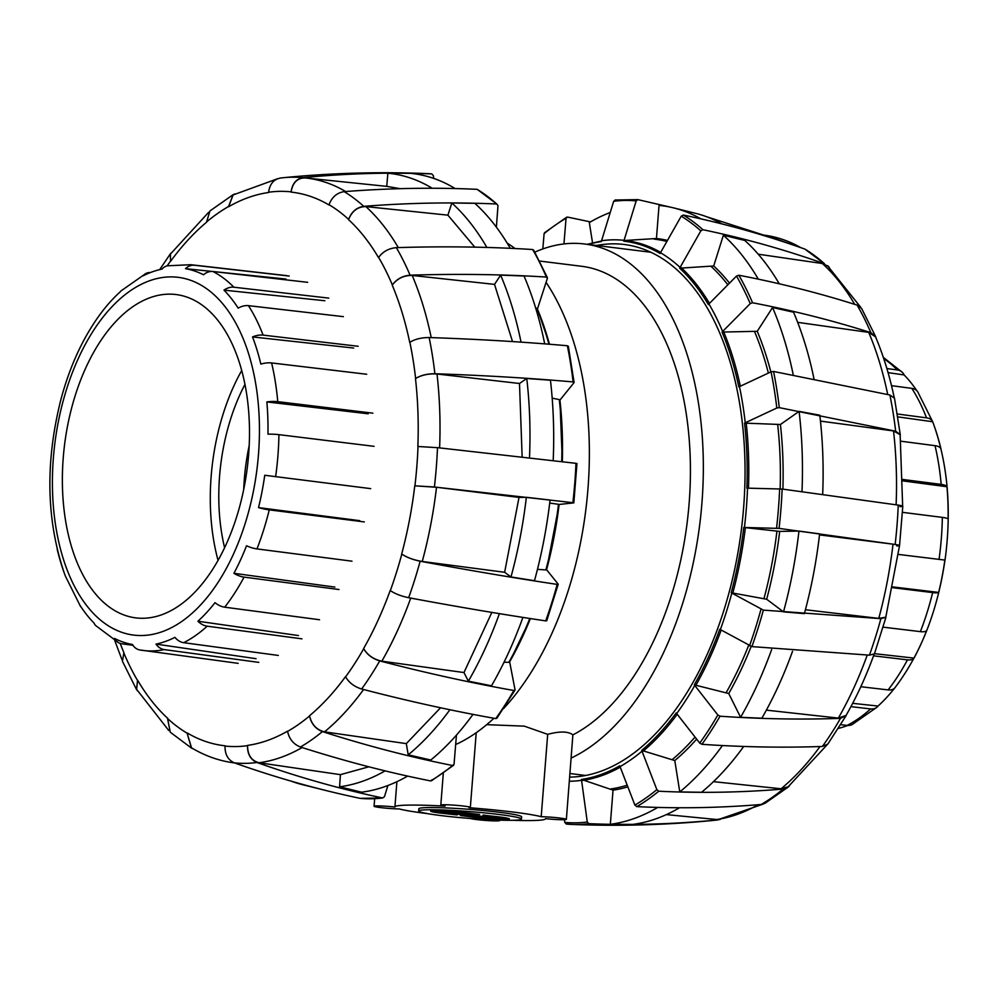 <?xml version="1.0" encoding="UTF-8"?>
<svg xmlns="http://www.w3.org/2000/svg" width="998" height="998" viewBox="0 0 998 998"><rect width="100%" height="100%" fill="white"/><g stroke="black" fill="none" stroke-linecap="round" stroke-linejoin="round"><path stroke-width="1.5" d="M427.319 813.595A75.536 5.002 4.5 0 1 399.237 808.941A14.808 0.986 4.5 0 1 383.12 807.881A14.808 0.986 4.5 0 1 374.075 806.259A14.808 0.986 4.5 0 1 394.921 807.008A75.536 5.002 4.5 0 1 394.921 806.895A75.536 5.002 4.5 0 1 445.083 806.122A14.808 0.986 4.5 0 1 440.804 805.087A14.808 0.986 4.5 0 1 455.649 805.274A14.808 0.986 4.5 0 1 470.345 807.407A14.808 0.986 4.5 0 1 469.023 807.706A75.536 5.002 4.5 0 1 541.203 816.713A14.808 0.986 4.5 0 1 557.321 817.761A14.808 0.986 4.5 0 1 566.365 819.383A14.808 0.986 4.5 0 1 545.507 818.647A75.536 5.002 4.5 0 1 545.519 818.747A75.536 5.002 4.5 0 1 512.473 820.294M498.626 820.119A14.808 0.986 4.5 0 1 499.624 820.556A14.808 0.986 4.5 0 1 486.513 820.506A14.808 0.986 4.5 0 1 470.482 818.497M493.923 718.273A263.634 149.001 97.1 0 1 457.072 743.909L455.699 744.109M566.365 819.383L572.877 734.865C568.136 731.272 559.741 731.11 547.69 734.353L541.203 816.713M547.69 734.353L524.299 726.145L486.7 724.66M249.188 445.582A148.103 83.707 -82.9 0 0 243.724 489.419A148.103 83.707 -82.9 0 1 249.188 445.582M534.841 252.157A263.634 149.001 97.1 0 1 584.566 243.986A263.634 149.001 97.1 0 1 703.191 479.028A263.634 149.001 97.1 0 1 571.056 758.118M539.606 261.052L581.784 266.304A241.142 136.289 97.1 0 1 690.354 478.279A241.142 136.289 97.1 0 1 572.877 734.865M507.159 243.088A263.634 149.001 97.1 0 1 515.043 248.552M546.081 282.359A263.634 149.001 97.1 0 1 503.541 708.617M840.753 724.685L847.102 725.409A14.084 10.853 63.1 0 0 852.18 724.548L877.092 707.108A14.084 9.706 -132.2 0 1 870.605 708.917L850.92 706.634M860.812 686.724L888.108 689.905A14.084 8.446 38 0 0 894.944 687.734A14.084 8.446 38 0 0 895.131 687.485A189.832 107.285 97.1 0 1 878.04 706.048A14.084 9.706 -132.2 0 1 877.092 707.108M883.143 627.156L920.381 631.634A14.084 4.753 21.3 0 0 926.668 630.561A189.832 107.285 97.1 0 1 914.043 658.119A14.084 6.524 -151.9 0 1 907.469 659.853L873.549 655.823M898.425 554.426L944.869 560.078A189.832 107.285 97.1 0 1 938.656 592.425A14.084 2.345 -166.3 0 1 932.656 592.587L892.773 587.71M902.978 479.489L941.176 484.404A14.084 4.142 -5 0 1 946.965 486.737A189.832 107.285 97.1 0 1 948.1 518.96A14.084 2.183 -179.1 0 0 942.337 517.388L902.516 512.336M897.414 413.995L926.518 417.85A14.084 7.972 -21 0 1 932.631 421.667A14.084 7.972 -21 0 1 932.656 421.73A189.832 107.285 97.1 0 1 933.654 424.387A189.832 107.285 97.1 0 1 940.964 448.913A14.084 6.387 166.7 0 0 935.026 445.669L900.82 441.203M932.631 421.667L917.711 391.777A14.084 9.618 147.3 0 0 911.835 388.384L891.513 385.665M886.885 368.536L897.289 369.946A14.084 10.604 -44.5 0 1 902.417 372.416A14.084 10.604 -44.5 0 1 904.101 374.936A189.832 107.285 97.1 0 1 916.788 390.642M847.689 725.459A189.832 107.285 97.1 0 1 838.457 728.378M878.04 706.048L852.654 703.341M914.043 658.119L874.498 653.665M938.656 592.425L892.936 586.924M902.99 480.911L946.965 486.737M897.876 416.877L932.656 421.73M888.07 372.628L904.101 374.936M218.051 560.352A162.923 92.078 97.1 0 1 241.728 370.507M224.6 547.702A148.103 83.707 97.1 0 1 244.972 384.392M248.627 454.577A162.923 92.078 97.1 0 1 135.765 617.874A162.923 92.078 97.1 0 1 64.558 444.821A162.923 92.078 97.1 0 1 176.085 294.547A162.923 92.078 97.1 0 1 248.627 454.577M307.671 282.322L212.898 271.493A14.084 11.377 117.1 0 0 203.492 274.774A189.832 107.285 -82.9 0 0 185.528 268.687A14.084 11.614 -80 0 1 194.523 265.256L289.195 276.047M343.387 316.653L248.427 305.65A14.084 9.618 147.3 0 0 238.198 308.145A189.832 107.285 -82.9 0 0 223.976 290.131A14.084 10.604 -44.5 0 1 233.881 287.212L328.754 298.115M366.69 374.25L271.618 362.948A14.084 6.387 166.7 0 0 260.84 364.108A189.832 107.285 -82.9 0 0 252.531 336.925A14.084 7.972 -21 0 1 263.11 335.116L358.145 346.269M374.038 446.331L278.929 434.654A14.084 2.183 -179.1 0 0 267.975 434.155A189.832 107.285 -82.9 0 0 266.853 401.932A14.084 4.142 -5 0 1 277.768 401.67L372.878 413.172M364.32 521.929L269.248 509.866A14.084 2.345 -166.3 0 1 258.532 507.608A189.832 107.285 -82.9 0 0 264.744 475.26L370.707 488.633M338.996 589.531L244.061 577.118A14.084 6.524 -151.9 0 1 233.931 573.301A189.832 107.285 -82.9 0 0 246.543 545.756A14.084 4.753 21.3 0 0 256.973 548.912L351.982 561.175M301.945 638.845L207.197 626.183A14.084 9.706 -132.2 0 1 197.916 621.23A189.832 107.285 -82.9 0 0 215.007 602.667A14.084 8.446 38 0 0 224.7 607.183L319.535 619.746M258.794 662.373L164.271 649.598A14.084 11.415 -101.6 0 1 155.987 644.097A189.832 107.285 -82.9 0 0 174.949 637.348A14.084 10.853 63.1 0 0 183.694 642.687L278.305 655.437M132.946 645.282L121.806 643.772A14.084 11.377 -62.9 0 1 118.787 642.837A14.084 11.377 -62.9 0 1 114.508 638.408A189.832 107.285 -82.9 0 0 132.472 644.508A14.084 11.614 100 0 0 139.82 649.96A14.084 11.614 100 0 0 140.194 650.022A194.336 109.83 -82.9 0 0 142.664 650.397A194.336 109.83 -82.9 0 0 164.271 649.598M194.523 265.256A194.336 109.83 -82.9 0 0 190.755 264.707L167.477 265.805A14.084 11.415 78.4 0 0 162.013 269.098A189.832 107.285 -82.9 0 0 143.051 275.847A14.084 10.853 -116.9 0 1 145.945 273.452A14.084 10.853 -116.9 0 1 150.424 272.541M145.945 273.452L121.032 290.892A14.084 9.706 47.8 0 0 120.084 291.952A189.832 107.285 -82.9 0 0 102.994 310.515A14.084 8.446 -142 0 1 103.168 310.266A14.084 8.446 -142 0 1 103.38 310.016M57.16 549.087A189.832 107.285 -82.9 0 0 64.471 573.613A189.832 107.285 -82.9 0 0 65.469 576.27A14.084 7.972 159 0 0 65.494 576.333L80.401 606.223A14.084 9.618 -32.7 0 1 79.803 605.05A189.832 107.285 -82.9 0 0 94.024 623.064A14.084 10.604 135.5 0 0 95.708 625.584L118.787 642.837M81.325 607.358A14.084 9.618 -32.7 0 1 80.401 606.223M185.528 268.687L212.362 271.456M213.734 271.593L285.939 279.053M223.976 290.131L324.824 300.747M252.531 336.925L353.691 348.053M266.853 401.932L368.175 413.796M359.754 520.669L258.532 507.608M334.879 587.098L233.931 573.301M298.464 635.564L197.916 621.23M256.062 658.692L155.987 644.097M407.658 776.095A311.713 176.172 97.1 0 1 361.575 792.2L339.594 786.786L340.43 774.66L368.836 766.801M473.002 714.381A311.713 176.172 97.1 0 1 430.787 760.027L408.207 754.825L406.311 743.622L440.542 707.769M522.902 617.4A311.713 176.172 97.1 0 1 491.49 685.801L468.374 681.172L463.97 672.552L491.852 612.398M526.345 497.303L550.06 500.035A311.713 176.172 97.1 0 1 534.479 580.711L510.976 576.956L504.639 572.291L519.022 497.416L526.345 497.303A309.043 174.662 97.1 0 1 510.976 576.956M522.154 457.084L519.496 383.494L526.769 378.491L550.447 380.213A311.713 176.172 97.1 0 1 553.241 459.479M512.523 341.578L494.521 284.38L500.622 275.124L524.025 275.997A311.713 176.172 97.1 0 1 544.496 342.85M474.811 247.155L447.89 215.156L451.844 203.006L474.811 203.305A311.713 176.172 97.1 0 1 509.841 247.579M400.098 188.672L386.725 186.352L387.885 173.203L410.278 173.315A311.713 176.172 97.1 0 1 454.564 188.198M308.32 785.937A309.043 174.662 97.1 0 1 301.508 784.416A309.043 174.662 97.1 0 1 291.516 781.259M385.116 770.868A309.043 174.662 97.1 0 1 339.594 786.786M449.898 709.74A309.043 174.662 97.1 0 1 408.207 754.825M499.399 613.645A309.043 174.662 97.1 0 1 468.374 681.172M526.769 378.491A309.043 174.662 97.1 0 1 529.539 456.772M500.622 275.124A309.043 174.662 97.1 0 1 520.831 341.154M451.844 203.006A309.043 174.662 97.1 0 1 486.45 246.731M387.885 173.203A309.043 174.662 97.1 0 1 431.623 187.911M234.954 193.899L233.083 194.71L228.592 206.474A279.078 157.721 -82.9 0 0 206.623 221.905L206.623 221.893M206.623 221.905L209.954 210.94L233.083 194.71M268.612 192.502L268.612 192.502A278.816 157.572 -82.9 0 0 228.629 206.723L228.592 206.474M433.718 178.417L433.332 175.598L431.772 173.926C389.482 172.192 346.543 173.427 302.943 177.656C296.194 178.916 292.252 183.657 291.129 191.853A279.078 157.721 -82.9 0 0 268.624 192.24C269.747 184.044 273.689 179.316 280.45 178.056L283.968 177.644A294.635 166.516 -82.9 0 0 280.45 178.056M328.953 204.952L328.953 204.952A278.816 157.572 -82.9 0 0 291.104 192.103L291.129 191.853M329.028 204.715C331.91 197.117 336.95 192.751 344.148 191.641C389.781 188.111 434.118 187.337 477.144 189.333L496.755 204.016C453.716 202.033 409.38 202.794 363.746 206.337C356.548 207.447 351.508 211.801 348.626 219.398A279.078 157.721 -82.9 0 0 329.028 204.715M378.504 257.596L378.504 257.596A278.816 157.572 -82.9 0 0 348.551 219.647L348.626 219.398M537.361 308.819L549.461 344.248A271.269 153.305 -82.9 0 0 537.423 309.043L547.391 278.317L546.38 277.057C502.755 274.325 457.321 273.702 410.078 275.186C402.531 275.86 396.618 279.116 392.351 284.941A279.078 157.721 -82.9 0 0 378.629 257.409C382.895 251.571 388.808 248.315 396.356 247.654C443.611 246.157 489.045 246.78 532.658 249.525L533.668 250.772M409.729 342.414L409.729 342.414A278.816 157.572 -82.9 0 0 392.226 285.129L392.351 284.941M559.928 400.098L562.323 461.725A271.269 153.305 -82.9 0 0 559.928 400.098L573.975 382.721L573.114 381.935C529.152 378.067 483.069 375.335 434.891 373.751C427.132 373.739 420.707 375.323 415.617 378.504A279.078 157.721 -82.9 0 0 409.866 342.314C414.956 339.133 421.381 337.549 429.14 337.549C477.318 339.145 523.401 341.877 567.363 345.745L568.224 346.518M417.863 446.493L417.863 446.493A278.816 157.572 -82.9 0 0 415.48 378.604L415.617 378.504M418.012 446.493L437.486 447.665L575.983 463.334A314.295 177.632 -82.9 0 1 572.877 502.68L434.392 486.999L414.919 485.839A279.078 157.721 -82.9 0 0 418.012 446.493M401.807 554.09C406.386 557.233 412.498 559.604 420.133 561.213C467.738 570.12 513.421 577.854 557.183 584.404A314.295 177.632 -82.9 0 1 545.706 620.893L546.667 620.556L545.706 620.893C501.957 614.356 456.273 606.622 408.656 597.702C401.034 596.105 394.921 593.735 390.33 590.591A279.078 157.721 -82.9 0 0 401.807 554.09L401.67 554.002C407.097 557.608 413.958 560.103 422.254 561.475L504.639 572.291M558.131 584.067L557.183 584.404L558.131 584.067L546.58 569.721A271.269 153.305 -82.9 0 0 559.117 504.452L573.725 502.892M537.46 569.347L545.881 569.908A272.13 153.792 -82.9 0 0 558.493 504.302L549.698 503.067M363.709 648.737C367.064 654.576 372.404 658.63 379.727 660.913C425.909 672.951 470.607 682.819 513.845 690.504A314.295 177.632 -82.9 0 1 495.744 718.597L496.917 717.787L495.744 718.597C452.518 710.913 407.808 701.045 361.625 689.007C354.302 686.724 348.963 682.669 345.62 676.831A279.078 157.721 -82.9 0 0 363.709 648.737L363.621 648.55C367.638 655.249 373.714 659.453 381.847 661.175L463.97 672.552M515.018 689.693L513.845 690.504L515.018 689.693L509.654 661.824A271.269 153.305 -82.9 0 0 530.387 618.56L509.604 661.936M504.015 662.26L508.83 662.285A272.13 153.792 -82.9 0 0 529.801 618.473M432.047 779.787L430.587 780.923C388.06 772.464 344.684 761.162 300.435 747.015C293.537 744.271 289.258 739.081 287.574 731.422A279.078 157.721 -82.9 0 0 309.542 716.003L309.505 715.766C311.613 724.536 316.616 729.9 324.537 731.858L406.311 743.622M309.542 716.003C311.226 723.65 315.518 728.852 322.416 731.596C366.653 745.743 410.041 757.045 452.556 765.503L454.028 764.368L456.448 735.114M430.587 780.923A314.295 177.632 -82.9 0 0 452.556 765.503L454.028 764.368M247.541 745.656C247.367 753.977 250.486 759.578 256.923 762.497C299.013 777.405 340.929 789.231 382.658 797.963L360.166 798.363C318.424 789.618 276.508 777.804 234.418 762.884C227.993 759.977 224.862 754.363 225.037 746.055A279.078 157.721 -82.9 0 0 247.541 745.656L247.566 745.394C247.541 754.925 251.371 760.713 259.043 762.759L340.43 774.66M360.166 798.363A314.295 177.632 -82.9 0 0 382.658 797.963L384.455 796.716L387.898 785.513M187.137 733.193L191.429 748.063L170.284 732.22L167.539 718.498A279.078 157.721 -82.9 0 0 187.137 733.193L191.516 747.814C204.415 755.573 218.038 760.513 232.372 762.634A294.635 166.516 -82.9 0 0 234.53 762.934M191.429 748.063L193.562 749.024M137.537 680.486L136.526 689.556L122.442 661.3L123.827 652.954A279.078 157.721 -82.9 0 0 137.537 680.486L136.639 689.369L168.837 730.573M136.526 689.556L137.499 690.828M496.38 227.17L498.002 205.576L496.755 204.016A314.295 177.632 -82.9 0 0 477.144 189.333M431.847 173.939L431.772 173.926A314.295 177.632 -82.9 0 0 426.445 173.577L431.847 173.939M547.391 278.317L546.38 277.057A314.295 177.632 -82.9 0 0 532.658 249.525M573.975 382.721L573.114 381.935A314.295 177.632 -82.9 0 0 567.363 345.745M171.244 252.943L170.346 253.879L170.558 261.077A279.078 157.721 -82.9 0 0 167.115 265.892M548.925 344.198A272.13 153.792 -82.9 0 0 536.687 308.295L535.664 308.02M494.521 284.38L412.211 275.46C403.953 275.261 397.291 278.479 392.226 285.129M561.699 461.65A272.13 153.792 -82.9 0 0 559.292 399.612L552.181 398.115M519.496 383.494L437.012 374.013C428.653 373.464 421.468 374.999 415.48 378.604M447.89 215.156L365.879 206.598C357.795 206.623 352.032 210.977 348.551 219.647M546.58 569.733L559.117 504.452L558.493 504.302M519.022 497.416L436.513 487.261L414.919 485.839M345.632 191.529A294.635 166.516 -82.9 0 0 305.288 177.943A294.635 166.516 -82.9 0 0 305.076 177.918L305.051 177.918C297.229 178.031 292.576 182.759 291.104 192.103M390.206 590.492L390.206 590.492A278.816 157.572 -82.9 0 1 363.621 648.55M277.681 178.704L233.12 194.947L228.629 206.723M345.52 676.644L345.52 676.644A278.816 157.572 -82.9 0 1 309.505 715.766M208.607 212.337L170.433 254.066L170.558 261.077M287.536 731.185L287.536 731.185A278.816 157.572 -82.9 0 1 247.566 745.394M225.061 745.793L225.061 745.793A278.816 157.572 -82.9 0 1 187.212 732.944M167.614 718.261L167.614 718.261A278.816 157.572 -82.9 0 1 137.662 680.312M123.939 652.767L123.939 652.767A278.816 157.572 -82.9 0 1 120.209 643.423M610.227 212.487A311.713 176.172 -82.9 0 0 589.319 222.566L592.538 242.826M700.895 218.874A311.713 176.172 -82.9 0 0 672.527 207.621A311.713 176.172 -82.9 0 0 659.042 205.401L656.447 238.51L624.998 240.468L623.812 241.192A271.269 153.305 97.1 0 1 660.052 253.492L681.235 216.179L683.331 215.044C724.323 223.527 764.855 234.879 804.899 249.101L824.51 263.784C784.453 249.575 743.934 238.223 702.941 229.727L700.833 230.875L679.663 268.188A271.269 153.305 97.1 0 1 708.343 304.527L736.499 276.072L738.844 275.236C779.251 282.97 818.672 292.938 857.12 305.114L861.598 308.444L875.67 336.7L870.83 332.646C832.394 320.47 792.973 310.515 752.567 302.768L750.222 303.604L722.065 332.072A271.269 153.305 97.1 0 1 738.819 386.925L771.067 371.817L773.55 371.456L889.892 395.008L894.495 398.202L900.271 434.592L895.643 431.198L779.301 407.646L776.818 408.007L744.57 423.115A271.269 153.305 97.1 0 1 746.853 488.134L782.158 489.045L898.237 505.113C903.639 505.961 904.213 506.448 899.959 506.597M667.462 240.406A277.98 157.098 -82.9 0 0 656.447 238.51M758.318 279.166A311.713 176.172 -82.9 0 0 723.375 235.229L744.795 240.456A309.043 174.662 -82.9 0 1 779.263 283.806M729.501 283.133A277.98 157.098 -82.9 0 0 713.707 265.979L723.375 235.229M793.235 374.824A311.713 176.172 -82.9 0 0 772.552 307.521L793.522 312.187A309.043 174.662 -82.9 0 1 813.944 378.629M770.843 371.917A277.98 157.098 -82.9 0 0 757.245 331.299L772.552 307.521M802.005 491.69A311.713 176.172 -82.9 0 0 799.099 411.388L819.807 415.193A309.043 174.662 -82.9 0 1 822.676 494.472M782.894 489.145A277.98 157.098 -82.9 0 0 780.411 424.499L799.099 411.388M783.505 611.874L766.664 599.249A277.98 157.098 -82.9 0 0 779.688 531.41L798.949 531.073L819.62 533.868A309.043 174.662 -82.9 0 1 804.376 613.645L783.505 611.874A311.713 176.172 -82.9 0 0 798.949 531.073M792.537 651.282A309.043 174.662 -82.9 0 1 761.848 718.223L740.591 717.312L728.74 693.535A277.98 157.098 -82.9 0 0 751.132 646.467M740.591 717.312A311.713 176.172 -82.9 0 0 771.654 649.536M743.161 747.19A309.043 174.662 -82.9 0 1 701.569 792.262L679.775 791.938L674.785 760.563A277.98 157.098 -82.9 0 0 696.641 739.119M679.775 791.938A311.713 176.172 -82.9 0 0 721.891 746.304M678.914 808.118A309.043 174.662 -82.9 0 1 632.732 824.398L610.339 824.286L613.034 790.129A277.98 157.098 -82.9 0 0 627.842 786.861M610.339 824.286A311.713 176.172 -82.9 0 0 657.096 807.794M722.053 223.951A309.043 174.662 -82.9 0 0 696.616 213.584L672.515 207.609M566.353 824.074L571.667 824.423A314.295 177.632 97.1 0 1 566.353 824.074L564.781 822.402L564.419 819.72M896.865 545.931C901.119 545.794 900.545 545.295 895.144 544.459L779.064 528.391L743.76 527.468A271.269 153.305 97.1 0 1 731.222 592.75L763.37 610.115L880.885 618.66L885.925 617.3L874.423 653.877L869.42 655.162L751.893 646.604L719.758 629.251A271.269 153.305 97.1 0 1 694.296 684.853L717.849 714.992L720.032 716.215C760.825 719.009 800.97 719.72 840.478 718.373L846.142 715.603L827.779 744.121L822.377 746.467C782.869 747.826 742.724 747.103 701.931 744.308L699.748 743.086L676.195 712.946A271.269 153.305 97.1 0 1 641.702 750.396L656.859 789.668L658.742 791.214C700.247 793.235 741.726 792.512 783.168 789.044L788.17 787.06L765.042 803.29L761.187 804.475C719.745 807.931 678.278 808.654 636.774 806.634L634.89 805.087L619.733 765.828A271.269 153.305 97.1 0 1 581.447 779.438L613.034 790.129M641.702 750.396L674.785 760.563M694.296 684.853L728.74 693.535M731.222 592.75L766.664 599.249M779.688 531.41L743.76 527.468M896.715 545.931C901.394 545.744 900.159 545.17 893.023 544.184L819.495 534.891M899.535 545.694L902.803 506.211M780.411 424.499L744.57 423.115M902.654 506.061L900.134 434.691L893.522 430.936L820.468 421.106M900.208 435.44L900.271 434.592M757.245 331.299L722.065 332.072M894.345 398.302C889.767 376.159 883.504 355.687 875.558 336.875L868.709 332.384L797.664 322.342M876.107 338.172L875.67 336.7M713.707 265.979L679.663 268.188M860.613 307.172L827.766 266.029L822.377 263.522L758.243 254.203M829.288 267.427L827.841 265.78M763.47 235.029L706.609 216.741M674.848 208.17L637.809 199.612L615.005 200.024M637.959 199.637L636.175 200.885L623.812 241.192M590.454 221.905L567.538 217.077L566.066 218.213L563.945 243.936M567.538 217.077L566.066 218.213A312.836 176.796 97.1 0 0 544.097 233.632L545.557 232.497M588.159 244.435A271.269 153.305 97.1 0 1 601.307 241.591L613.67 201.284L615.454 200.037M581.447 779.438L587.286 822.015L588.845 823.674C631.135 825.421 674.074 824.173 717.674 819.944L720.444 819.296M542.825 248.939L544.097 233.632M788.17 787.06L789.518 785.663M846.142 715.603L846.616 714.443M766.364 710.139L838.357 718.098L846.055 715.429C856.858 696.517 866.276 675.97 874.298 653.777M805.411 609.741L878.764 618.398L885.787 617.201L899.547 545.557M713.47 781.659L781.047 788.782L788.133 786.811L826.868 745.057M666.365 814.605L718.073 819.645L763.158 804.101M509.379 818.871A21.682 1.435 4.5 0 1 497.266 819.133A21.682 1.435 4.5 0 1 475.472 817.312L460.839 815.491M505.699 818.659A17.964 1.185 -175.5 0 0 498.014 817.063L483.02 815.129L500.123 817.025A21.682 1.435 4.5 0 1 509.404 818.946A21.682 1.435 4.5 0 1 497.752 819.308A21.682 1.435 4.5 0 1 475.46 817.462L460.465 815.528L477.58 817.424A17.964 1.185 -175.5 0 0 496.043 818.959A17.964 1.185 -175.5 0 0 505.699 818.659L505.712 818.51A17.964 1.185 -175.5 0 0 498.027 816.925L483.394 815.092M477.194 815.042L462.91 814.879M467.139 815.378L477.456 815.141L467.151 815.229M464.631 812.609L479.626 814.543L462.523 812.646A17.964 1.185 -175.5 0 0 444.048 811.112A17.964 1.185 -175.5 0 0 434.392 811.411A17.964 1.185 -175.5 0 0 442.077 812.996L457.072 814.942L439.968 813.033A21.682 1.435 4.5 0 1 430.687 811.125A21.682 1.435 4.5 0 1 442.339 810.763A21.682 1.435 4.5 0 1 464.631 812.609M479.265 814.43L462.536 812.497A17.964 1.185 -175.5 0 0 444.06 810.962A17.964 1.185 -175.5 0 0 434.404 811.262L434.392 811.411M456.71 814.83L439.981 812.896A21.682 1.435 4.5 0 1 430.724 811.05M490.642 817.699L475.385 815.715L500.771 818.048L487.024 818.048L469.746 815.815L490.642 817.699L475.647 815.665M500.522 817.961L487.036 817.911L470.008 815.753M470.095 814.168L456.622 814.119L440.417 811.985M460.041 814.493L440.293 812.048L470.357 814.256L460.053 814.343M447.254 812.696L460.215 813.906L447.254 812.696M460.215 813.906L446.193 812.472M499.374 814.518A51.547 3.418 -175.5 0 0 446.356 810.139A51.547 3.418 -175.5 0 0 418.661 810.987A51.547 3.418 -175.5 0 0 469.771 818.435A51.547 3.418 -175.5 0 0 521.43 819.084A51.547 3.418 -175.5 0 0 499.374 814.518M418.661 810.987L418.836 808.779A51.547 3.418 4.5 0 1 446.53 807.931A51.547 3.418 4.5 0 1 499.549 812.31A51.547 3.418 4.5 0 1 521.605 816.863L521.43 819.084M870.605 708.917A194.336 109.83 97.1 0 1 847.102 725.409M907.469 659.853A194.336 109.83 97.1 0 1 888.108 689.905M932.656 592.587A194.336 109.83 97.1 0 1 920.381 631.634M942.337 517.388A194.336 109.83 97.1 0 1 939.018 559.479M935.026 445.669A194.336 109.83 97.1 0 1 941.176 484.404M911.835 388.384A194.336 109.83 97.1 0 1 926.518 417.85M883.754 358.619A194.336 109.83 97.1 0 1 897.289 369.946M233.881 287.212A194.336 109.83 -82.9 0 0 212.898 271.493M263.11 335.116A194.336 109.83 -82.9 0 0 248.427 305.65M277.768 401.67A194.336 109.83 -82.9 0 0 271.618 362.948M275.61 476.745A194.336 109.83 -82.9 0 0 278.929 434.654M256.973 548.912A194.336 109.83 -82.9 0 0 269.248 509.866M224.7 607.183A194.336 109.83 -82.9 0 0 244.061 577.118M183.694 642.687A194.336 109.83 -82.9 0 0 207.197 626.183M53.368 458.02A180.264 101.871 -82.9 0 0 130.738 634.653A180.264 101.871 -82.9 0 0 257.185 467.438A180.264 101.871 -82.9 0 0 173.764 276.957A180.264 101.871 -82.9 0 0 53.368 458.02M234.418 762.884A294.635 166.516 -82.9 0 0 256.923 762.497M300.435 747.015A294.635 166.516 -82.9 0 0 322.416 731.596M361.625 689.007A294.635 166.516 -82.9 0 0 379.727 660.913M302.943 177.656A294.635 166.516 -82.9 0 0 283.968 177.644C331.199 173.016 378.691 171.656 426.445 173.577M408.656 597.702A294.635 166.516 -82.9 0 0 420.133 561.213M363.746 206.337A294.635 166.516 -82.9 0 0 344.148 191.641M434.392 486.999A294.635 166.516 -82.9 0 0 437.486 447.665M410.078 275.186A294.635 166.516 -82.9 0 0 396.356 247.654M434.891 373.751A294.635 166.516 -82.9 0 0 429.14 337.549M206.661 222.142A278.816 157.572 -82.9 0 0 170.646 261.251M401.67 554.002A278.816 157.572 -82.9 0 0 414.769 485.839M259.043 762.759A294.635 166.516 -82.9 0 0 302.107 747.552M324.537 731.858A294.635 166.516 -82.9 0 0 363.571 689.518M381.847 661.175A294.635 166.516 -82.9 0 0 410.739 598.089M422.254 561.475A294.635 166.516 -82.9 0 0 436.513 487.261M439.607 447.89A294.635 166.516 -82.9 0 0 437.012 374.013M431.223 337.623A294.635 166.516 -82.9 0 0 412.211 275.46M398.289 247.591A294.635 166.516 -82.9 0 0 365.879 206.598M627.206 785.189A277.07 156.586 97.1 0 1 610.863 788.944M695.057 737.085A277.07 156.586 97.1 0 1 672.427 759.441M748.637 645.369A277.07 156.586 97.1 0 1 726.182 692.612M776.943 531.136A277.07 156.586 97.1 0 1 763.969 598.638M777.679 424.574A277.07 156.586 97.1 0 1 780.137 488.87M754.588 331.66A277.07 156.586 97.1 0 1 768.373 373.077M711.212 266.541A277.07 156.586 97.1 0 1 727.854 284.804M654.139 239.133A277.07 156.586 97.1 0 1 666.864 241.466M731.821 593.099A272.142 153.804 97.1 0 1 720.356 629.588M747.527 488.147A272.142 153.804 97.1 0 1 744.421 527.48M739.481 386.613A272.142 153.804 97.1 0 1 745.232 422.803M708.904 303.928A272.142 153.804 97.1 0 1 722.627 331.473M660.476 252.719A272.142 153.804 97.1 0 1 680.075 267.402M569.696 777.118A268.05 151.484 -82.9 0 0 742.712 517.875A268.05 151.484 -82.9 0 0 623.126 244.36A268.05 151.484 -82.9 0 0 596.579 245.483M601.544 240.743A272.142 153.804 97.1 0 1 624.049 240.343M581.547 780.324A272.142 153.804 97.1 0 1 569.359 781.247M642.001 751.22A272.142 153.804 97.1 0 1 620.032 766.639M694.77 685.476A272.142 153.804 97.1 0 1 676.669 713.57M613.67 201.284A312.836 176.796 97.1 0 1 636.175 200.885M681.235 216.179A312.836 176.796 97.1 0 1 700.833 230.875M736.499 276.072A312.836 176.796 97.1 0 1 750.222 303.604M587.286 822.015A312.836 176.796 97.1 0 1 564.781 822.402M771.067 371.817A312.836 176.796 97.1 0 1 776.818 408.007M656.859 789.668A312.836 176.796 97.1 0 1 634.89 805.087M779.65 488.858A312.836 176.796 97.1 0 1 776.556 528.192M717.849 714.992A312.836 176.796 97.1 0 1 699.748 743.086M760.963 609.354A312.836 176.796 97.1 0 1 749.498 645.856M683.331 215.044A314.295 177.632 97.1 0 1 702.941 229.727M738.844 275.236A314.295 177.632 97.1 0 1 752.567 302.768M588.845 823.674A314.295 177.632 97.1 0 1 571.667 824.423C619.421 826.344 666.914 824.984 714.156 820.356A294.635 166.516 97.1 0 0 717.674 819.944M773.55 371.456A314.295 177.632 97.1 0 1 779.301 407.646M658.742 791.214A314.295 177.632 97.1 0 1 636.774 806.634M782.158 489.045A314.295 177.632 97.1 0 1 779.064 528.391M720.032 716.215A314.295 177.632 97.1 0 1 701.931 744.308M763.37 610.115A314.295 177.632 97.1 0 1 751.893 646.604M804.899 249.101A294.635 166.516 97.1 0 1 824.51 263.784M857.12 305.114A294.635 166.516 97.1 0 1 870.83 332.646M889.892 395.008A294.635 166.516 97.1 0 1 895.643 431.198M783.168 789.044A294.635 166.516 97.1 0 1 761.187 804.475M898.237 505.113A294.635 166.516 97.1 0 1 895.144 544.459M840.478 718.373A294.635 166.516 97.1 0 1 822.377 746.467M880.885 618.66A294.635 166.516 97.1 0 1 869.42 655.162M677.205 714.256A272.13 153.792 97.1 0 1 642.949 751.332M620.232 767.175A272.13 153.792 97.1 0 1 582.508 780.436M624.998 240.468A272.13 153.792 97.1 0 1 660.664 252.394M681.035 267.526A272.13 153.792 97.1 0 1 709.453 303.38M723.575 331.598A272.13 153.792 97.1 0 1 740.316 386.214M746.18 422.927A272.13 153.792 97.1 0 1 748.475 488.172M745.369 527.605A272.13 153.792 97.1 0 1 732.769 593.211M804.563 248.976L765.74 235.366A294.635 166.516 97.1 0 1 800.683 247.604M822.377 263.522A294.635 166.516 97.1 0 1 854.7 304.34M868.709 332.384A294.635 166.516 97.1 0 1 887.709 394.484M893.522 430.936A294.635 166.516 97.1 0 1 896.117 504.801M893.023 544.184A294.635 166.516 97.1 0 1 878.764 618.398M867.237 655.062A294.635 166.516 97.1 0 1 838.357 718.098M820.007 746.541A294.635 166.516 97.1 0 1 781.047 788.782M758.181 804.725A294.635 166.516 97.1 0 1 715.554 819.682M721.18 630.05A272.13 153.792 97.1 0 1 695.718 685.589M374.662 798.712L374.075 806.259M396.905 781.696L394.921 806.895M443.324 773.113L440.804 805.087M476.221 732.707L470.345 807.407M569.97 773.512L585.651 775.471M584.566 243.986L650.896 252.257M883.33 357.359L902.417 372.416M933.654 424.387C947.414 463.222 951.443 506.647 945.742 554.639C938.706 607.932 921.765 652.305 894.944 687.734M139.82 649.96L238.185 663.346M190.755 264.707L286.538 275.623M103.168 310.266C84.705 334.205 70.721 363.522 61.24 398.227C45.085 461.425 46.157 519.896 64.471 573.613M323.265 789.83L301.508 784.416M431.46 780.798L453.603 765.266M496.804 718.348L514.956 690.179M546.729 620.793L558.206 584.254M573.838 502.88L576.944 463.509M547.391 277.656L533.606 249.999M574.087 382.434L568.336 346.194M170.346 253.879L159.668 269.622M122.018 659.828L114.795 640.641M305.051 177.918L386.999 186.389M232.372 762.634L234.655 762.971M544.521 232.734L566.652 217.202M718.049 819.907L714.156 820.356M601.47 241.017L587.186 244.31M765.74 235.366L760.738 234.63"/></g></svg>
